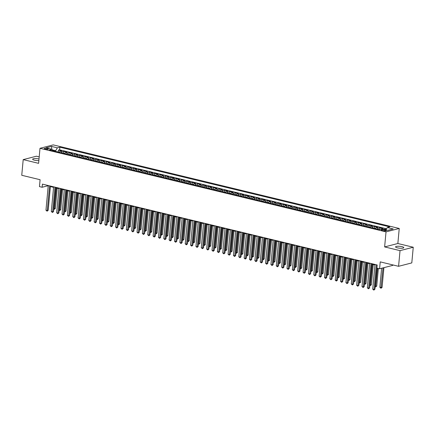 <?xml version="1.0" encoding="UTF-8"?>
<svg xmlns="http://www.w3.org/2000/svg" width="435" height="435" viewBox="0 0 435 435"><rect width="100%" height="100%" fill="white"/><g stroke="black" fill="none" stroke-linecap="round" stroke-linejoin="round"><path stroke-width="0.65" d="M39.009 158.992A4.138 0.946 5.3 0 0 34.843 158.59A4.138 0.946 5.3 0 0 32.658 159.215A4.138 0.946 5.3 0 0 34.49 160.189A4.138 0.946 5.3 0 0 38.856 160.602M397.389 247.841A4.138 0.946 5.3 0 0 401.581 248.265A4.138 0.946 5.3 0 0 403.794 247.635A4.138 0.946 5.3 0 0 401.962 246.667A4.138 0.946 5.3 0 0 397.769 246.248A4.138 0.946 5.3 0 0 395.556 246.873A4.138 0.946 5.3 0 0 397.389 247.841M45.175 149.102A2.066 0.473 5.3 0 0 47.274 149.314A2.066 0.473 5.3 0 0 48.383 148.998A2.066 0.473 5.3 0 0 47.464 148.514A2.066 0.473 5.3 0 0 45.37 148.302A2.066 0.473 5.3 0 0 44.261 148.618A2.066 0.473 5.3 0 0 45.175 149.102M39.204 156.883L36.426 156.214L23.202 159.618L21.75 175.283L40.096 179.715L39.454 186.61L42.135 187.257L47.497 185.875L48.198 186.049M399.243 228.473L53.217 144.893L39.998 148.297L386.024 231.877L399.243 228.473L397.851 243.513L384.627 246.917L400.031 250.636L413.25 247.238L397.851 243.513M413.25 247.238L411.798 262.903L398.574 266.307L380.228 261.875L379.592 268.77L392.81 265.366L392.854 264.926M400.031 250.636L398.574 266.307M386.28 229.327L385.16 229.055L385.1 229.713M381.294 229.087A2.588 1.354 -76.4 0 1 381.718 228.875L383.017 228.538L379.804 227.761L379.646 229.462M375.274 228.587A2.588 1.354 103.6 0 1 376.357 227.581L377.662 227.244L374.448 226.466L374.29 228.168M369.919 227.293A2.588 1.354 103.6 0 1 371.001 226.287L372.306 225.95L369.092 225.172L368.934 226.874M364.563 225.999A2.588 1.354 103.6 0 1 365.645 224.993L366.95 224.656L363.736 223.878L363.578 225.58M359.207 224.705A2.588 1.354 103.6 0 1 360.289 223.699L361.594 223.362L358.38 222.589L358.222 224.286M353.851 223.411A2.588 1.354 103.6 0 1 354.933 222.405L356.238 222.067L353.024 221.295L352.867 222.992M348.489 222.116A2.588 1.354 103.6 0 1 349.577 221.11L350.882 220.773L347.668 220.001L347.511 221.698M343.133 220.822A2.588 1.354 103.6 0 1 344.221 219.816L345.526 219.479L342.312 218.707L342.155 220.404M337.777 219.528A2.588 1.354 103.6 0 1 338.865 218.522L340.17 218.191L336.956 217.413L336.799 219.109M332.422 218.234A2.588 1.354 103.6 0 1 333.509 217.228L334.814 216.896L331.601 216.119L331.443 217.815M327.066 216.94A2.588 1.354 103.6 0 1 328.153 215.934L329.453 215.602L326.239 214.825L326.081 216.521M321.71 215.646A2.588 1.354 103.6 0 1 322.797 214.64L324.097 214.308L320.883 213.531L320.726 215.227M316.354 214.352A2.588 1.354 103.6 0 1 317.436 213.346L318.741 213.014L315.527 212.236L315.37 213.933M310.998 213.058A2.588 1.354 103.6 0 1 312.08 212.057L313.385 211.72L310.171 210.942L310.014 212.639M305.642 211.763A2.588 1.354 103.6 0 1 306.724 210.763L308.029 210.426L304.815 209.648L304.658 211.345M300.286 210.469A2.588 1.354 103.6 0 1 301.368 209.469L302.673 209.132L299.459 208.354L299.302 210.051M294.93 209.175A2.588 1.354 103.6 0 1 296.012 208.175L297.317 207.838L294.103 207.06L293.946 208.756M289.569 207.886A2.588 1.354 103.6 0 1 290.656 206.881L291.961 206.543L288.748 205.766L288.59 207.468M284.213 206.592A2.588 1.354 103.6 0 1 285.3 205.586L286.605 205.249L283.392 204.472L283.234 206.174M278.857 205.298A2.588 1.354 103.6 0 1 279.944 204.292L281.249 203.955L278.036 203.178L277.878 204.88M273.501 204.004A2.588 1.354 103.6 0 1 274.588 202.998L275.893 202.661L272.674 201.883L272.522 203.585M268.145 202.71A2.588 1.354 103.6 0 1 269.232 201.704L270.532 201.367L267.318 200.589L267.161 202.291M262.789 201.416A2.588 1.354 103.6 0 1 263.876 200.41L265.176 200.073L261.962 199.295L261.805 200.997M257.433 200.122A2.588 1.354 103.6 0 1 258.515 199.116L259.82 198.779L256.606 198.007L256.449 199.703M252.077 198.828A2.588 1.354 103.6 0 1 253.159 197.822L254.464 197.485L251.251 196.712L251.093 198.409M246.721 197.533A2.588 1.354 103.6 0 1 247.803 196.528L249.108 196.19L245.895 195.418L245.737 197.115M241.365 196.239A2.588 1.354 103.6 0 1 242.447 195.233L243.752 194.896L240.539 194.124L240.381 195.821M236.009 194.945A2.588 1.354 103.6 0 1 237.091 193.939L238.396 193.608L235.183 192.83L235.025 194.527M230.648 193.651A2.588 1.354 103.6 0 1 231.735 192.645L233.04 192.313L229.827 191.536L229.669 193.232M225.292 192.357A2.588 1.354 103.6 0 1 226.379 191.351L227.684 191.019L224.471 190.242L224.313 191.938M219.936 191.063A2.588 1.354 103.6 0 1 221.023 190.057L222.328 189.725L219.115 188.948L218.957 190.644M214.58 189.769A2.588 1.354 103.6 0 1 215.668 188.763L216.973 188.431L213.754 187.654L213.601 189.35M209.224 188.475A2.588 1.354 103.6 0 1 210.312 187.474L211.611 187.137L208.398 186.359L208.24 188.056M203.868 187.18A2.588 1.354 103.6 0 1 204.95 186.18L206.255 185.843L203.042 185.065L202.884 186.762M198.512 185.886A2.588 1.354 103.6 0 1 199.594 184.886L200.899 184.549L197.686 183.771L197.528 185.468M193.156 184.598A2.588 1.354 103.6 0 1 194.238 183.592L195.543 183.255L192.33 182.477L192.172 184.174M187.8 183.304A2.588 1.354 103.6 0 1 188.882 182.298L190.187 181.96L186.974 181.183L186.816 182.885M182.444 182.009A2.588 1.354 103.6 0 1 183.526 181.003L184.832 180.666L181.618 179.889L181.46 181.591M177.088 180.715A2.588 1.354 103.6 0 1 178.171 179.709L179.476 179.372L176.262 178.595L176.104 180.297M171.727 179.421A2.588 1.354 103.6 0 1 172.815 178.415L174.12 178.078L170.906 177.301L170.748 179.002M166.371 178.127A2.588 1.354 103.6 0 1 167.459 177.121L168.764 176.784L165.55 176.006L165.392 177.708M161.015 176.833A2.588 1.354 103.6 0 1 162.103 175.827L163.408 175.49L160.194 174.718L160.036 176.414M155.659 175.539A2.588 1.354 103.6 0 1 156.747 174.533L158.052 174.196L154.833 173.424L154.675 175.12M150.303 174.245A2.588 1.354 103.6 0 1 151.391 173.239L152.69 172.902L149.477 172.129L149.319 173.826M144.947 172.951A2.588 1.354 103.6 0 1 146.029 171.945L147.334 171.607L144.121 170.835L143.963 172.532M139.591 171.656A2.588 1.354 103.6 0 1 140.674 170.65L141.979 170.313L138.765 169.541L138.607 171.238M134.236 170.362A2.588 1.354 103.6 0 1 135.318 169.356L136.623 169.025L133.409 168.247L133.251 169.944M128.88 169.068A2.588 1.354 103.6 0 1 129.962 168.062L131.267 167.731L128.053 166.953L127.895 168.649M123.524 167.774A2.588 1.354 103.6 0 1 124.606 166.768L125.911 166.436L122.697 165.659L122.54 167.355M118.168 166.48A2.588 1.354 103.6 0 1 119.25 165.474L120.555 165.142L117.341 164.365L117.184 166.061M112.806 165.186A2.588 1.354 103.6 0 1 113.894 164.185L115.199 163.848L111.985 163.071L111.828 164.767M107.45 163.892A2.588 1.354 103.6 0 1 108.538 162.891L109.843 162.554L106.629 161.776L106.472 163.473M102.094 162.598A2.588 1.354 103.6 0 1 103.182 161.597L104.487 161.26L101.273 160.482L101.116 162.179M96.739 161.303A2.588 1.354 103.6 0 1 97.826 160.303L99.126 159.966L95.912 159.188L95.754 160.885M91.383 160.015A2.588 1.354 103.6 0 1 92.47 159.009L93.77 158.672L90.556 157.894L90.398 159.596M86.027 158.721A2.588 1.354 103.6 0 1 87.109 157.715L88.414 157.378L85.2 156.6L85.042 158.302M80.671 157.426A2.588 1.354 103.6 0 1 81.753 156.421L83.058 156.083L79.844 155.306L79.687 157.008M75.315 156.132A2.588 1.354 103.6 0 1 76.397 155.126L77.702 154.789L74.488 154.012L74.331 155.714M69.959 154.838A2.588 1.354 103.6 0 1 71.041 153.832L72.346 153.495L69.132 152.718L68.975 154.42M64.603 153.544A2.588 1.354 103.6 0 1 65.685 152.538L66.99 152.201L63.776 151.423L63.619 153.125M379.592 268.77L376.911 268.123L377.205 264.986L42.423 184.125L42.135 187.257M385.475 230.175L384.295 229.892A2.006 0.457 5.3 0 0 382.262 229.685A2.006 0.457 5.3 0 0 381.19 229.99A2.006 0.457 5.3 0 0 382.077 230.463L383.257 230.746A2.006 0.457 5.3 0 0 385.29 230.947A2.006 0.457 5.3 0 0 386.362 230.648A2.006 0.457 5.3 0 0 385.475 230.175L385.399 230.947M52.733 150.679L51.928 149.232L49.427 149.879L379.385 229.577L381.887 228.935L387.775 230.36L393.207 228.957L387.319 227.538L389.82 226.891L59.861 147.193L57.36 147.835L55.696 150.711L52.292 149.89M51.928 149.232L46.034 147.813L51.466 146.41L57.36 147.835M383.822 229.403A2.588 1.354 -76.4 0 1 383.86 229.392L385.16 229.055M386.584 228.805L59.617 149.825L58.42 150.135L58.263 151.831M59.242 152.25A2.588 1.354 103.6 0 1 60.329 151.244L61.634 150.907L58.42 150.135M61.389 152.767A2.588 1.354 -76.4 0 1 62.471 151.761L63.776 151.423M66.745 154.061A2.588 1.354 -76.4 0 1 67.827 153.055L69.132 152.718M72.101 155.355A2.588 1.354 -76.4 0 1 73.183 154.349L74.488 154.012M77.457 156.649A2.588 1.354 -76.4 0 1 78.539 155.643L79.844 155.306M82.813 157.943A2.588 1.354 -76.4 0 1 83.895 156.937L85.2 156.6M88.169 159.237A2.588 1.354 -76.4 0 1 89.251 158.231L90.556 157.894M93.525 160.531A2.588 1.354 -76.4 0 1 94.612 159.525L95.912 159.188M98.881 161.825A2.588 1.354 -76.4 0 1 99.968 160.819L101.273 160.482M104.237 163.12A2.588 1.354 -76.4 0 1 105.324 162.114L106.629 161.776M109.593 164.414A2.588 1.354 -76.4 0 1 110.68 163.408L111.985 163.071M114.949 165.702A2.588 1.354 -76.4 0 1 116.036 164.702L117.341 164.365M120.31 166.996A2.588 1.354 -76.4 0 1 121.392 165.996L122.697 165.659M125.666 168.291A2.588 1.354 -76.4 0 1 126.748 167.29L128.053 166.953M131.022 169.585A2.588 1.354 -76.4 0 1 132.104 168.584L133.409 168.247M136.378 170.879A2.588 1.354 -76.4 0 1 137.46 169.873L138.765 169.541M141.734 172.173A2.588 1.354 -76.4 0 1 142.816 171.167L144.121 170.835M147.09 173.467A2.588 1.354 -76.4 0 1 148.177 172.461L149.477 172.129M152.446 174.761A2.588 1.354 -76.4 0 1 153.533 173.755L154.833 173.424M157.802 176.055A2.588 1.354 -76.4 0 1 158.889 175.049L160.194 174.718M163.158 177.35A2.588 1.354 -76.4 0 1 164.245 176.344L165.55 176.006M168.514 178.644A2.588 1.354 -76.4 0 1 169.601 177.638L170.906 177.301M173.869 179.938A2.588 1.354 -76.4 0 1 174.957 178.932L176.262 178.595M179.231 181.232A2.588 1.354 -76.4 0 1 180.313 180.226L181.618 179.889M184.587 182.526A2.588 1.354 -76.4 0 1 185.669 181.52L186.974 181.183M189.943 183.82A2.588 1.354 -76.4 0 1 191.025 182.814L192.33 182.477M195.299 185.114A2.588 1.354 -76.4 0 1 196.381 184.108L197.686 183.771M200.655 186.408A2.588 1.354 -76.4 0 1 201.737 185.402L203.042 185.065M206.011 187.702A2.588 1.354 -76.4 0 1 207.098 186.697L208.398 186.359M211.367 188.997A2.588 1.354 -76.4 0 1 212.454 187.991L213.754 187.654M216.722 190.285A2.588 1.354 -76.4 0 1 217.81 189.285L219.115 188.948M222.078 191.579A2.588 1.354 -76.4 0 1 223.166 190.579L224.471 190.242M227.434 192.874A2.588 1.354 -76.4 0 1 228.522 191.873L229.827 191.536M232.79 194.168A2.588 1.354 -76.4 0 1 233.878 193.167L235.183 192.83M238.152 195.462A2.588 1.354 -76.4 0 1 239.234 194.456L240.539 194.124M243.508 196.756A2.588 1.354 -76.4 0 1 244.59 195.75L245.895 195.418M248.863 198.05A2.588 1.354 -76.4 0 1 249.946 197.044L251.251 196.712M254.219 199.344A2.588 1.354 -76.4 0 1 255.301 198.338L256.606 198.007M259.575 200.638A2.588 1.354 -76.4 0 1 260.657 199.632L261.962 199.295M264.931 201.932A2.588 1.354 -76.4 0 1 266.019 200.926L267.318 200.589M270.287 203.227A2.588 1.354 -76.4 0 1 271.375 202.221L272.674 201.883M275.643 204.521A2.588 1.354 -76.4 0 1 276.731 203.515L278.036 203.178M280.999 205.815A2.588 1.354 -76.4 0 1 282.087 204.809L283.392 204.472M286.355 207.109A2.588 1.354 -76.4 0 1 287.443 206.103L288.748 205.766M291.716 208.403A2.588 1.354 -76.4 0 1 292.798 207.397L294.103 207.06M297.072 209.697A2.588 1.354 -76.4 0 1 298.154 208.691L299.459 208.354M302.428 210.991A2.588 1.354 -76.4 0 1 303.51 209.985L304.815 209.648M307.784 212.285A2.588 1.354 -76.4 0 1 308.866 211.279L310.171 210.942M313.14 213.58A2.588 1.354 -76.4 0 1 314.222 212.574L315.527 212.236M318.496 214.868A2.588 1.354 -76.4 0 1 319.578 213.868L320.883 213.531M323.852 216.162A2.588 1.354 -76.4 0 1 324.94 215.162L326.239 214.825M329.208 217.456A2.588 1.354 -76.4 0 1 330.296 216.456L331.601 216.119M334.564 218.751A2.588 1.354 -76.4 0 1 335.651 217.745L336.956 217.413M339.92 220.045A2.588 1.354 -76.4 0 1 341.007 219.039L342.312 218.707M345.276 221.339A2.588 1.354 -76.4 0 1 346.363 220.333L347.668 220.001M350.637 222.633A2.588 1.354 -76.4 0 1 351.719 221.627L353.024 221.295M355.993 223.927A2.588 1.354 -76.4 0 1 357.075 222.921L358.38 222.589M361.349 225.221A2.588 1.354 -76.4 0 1 362.431 224.215L363.736 223.878M366.705 226.515A2.588 1.354 -76.4 0 1 367.787 225.509L369.092 225.172M372.061 227.809A2.588 1.354 -76.4 0 1 373.143 226.804L374.448 226.466M377.417 229.104A2.588 1.354 -76.4 0 1 378.499 228.098L379.804 227.761M384.627 246.917L386.024 231.877M23.202 159.618L38.601 163.337L39.998 148.297M50.389 186.577L53.554 187.344M55.745 187.871L58.91 188.638M61.101 189.165L64.266 189.926M66.457 190.459L69.622 191.221M71.819 191.753L74.983 192.515M77.174 193.048L80.339 193.809M82.53 194.342L85.695 195.103M87.886 195.636L91.051 196.397M93.242 196.93L96.407 197.691M98.598 198.224L101.763 198.985M103.954 199.513L107.119 200.279M109.31 200.807L112.475 201.574M114.666 202.101L117.831 202.868M120.022 203.395L123.187 204.162M125.378 204.689L128.542 205.456M130.739 205.983L133.904 206.75M136.095 207.277L139.26 208.044M141.451 208.572L144.616 209.338M146.807 209.866L149.972 210.632M152.163 211.16L155.328 211.927M157.519 212.454L160.684 213.221M162.875 213.748L166.04 214.509M168.231 215.042L171.395 215.803M173.587 216.336L176.751 217.098M178.943 217.63L182.107 218.392M184.299 218.925L187.463 219.686M189.66 220.219L192.825 220.98M195.016 221.513L198.181 222.274M200.372 222.807L203.536 223.568M205.728 224.096L208.892 224.862M211.084 225.39L214.248 226.156M216.44 226.684L219.604 227.451M221.796 227.978L224.96 228.745M227.152 229.272L230.316 230.039M232.507 230.566L235.672 231.333M237.863 231.86L241.028 232.627M243.219 233.155L246.384 233.921M248.581 234.449L251.745 235.215M253.937 235.743L257.101 236.509M259.293 237.037L262.457 237.804M264.649 238.331L267.813 239.092M270.005 239.625L273.169 240.386M275.36 240.919L278.525 241.681M280.716 242.213L283.881 242.975M286.072 243.508L289.237 244.269M291.428 244.802L294.593 245.563M296.784 246.096L299.949 246.857M302.146 247.384L305.305 248.151M307.501 248.679L310.666 249.445M312.857 249.973L316.022 250.739M318.213 251.267L321.378 252.034M323.569 252.561L326.734 253.328M328.925 253.855L332.09 254.622M334.281 255.149L337.446 255.916M339.637 256.443L342.802 257.21M344.993 257.737L348.158 258.504M350.349 259.032L353.514 259.798M355.705 260.326L358.87 261.092M361.066 261.62L364.231 262.381M366.422 262.914L369.587 263.675M371.778 264.208L374.943 264.969M55.636 151.38L55.696 150.711M47.54 185.359L47.497 185.875M385.943 229.914L387.319 227.538M59.617 149.825L59.861 147.193M51.466 146.41L51.863 149.221M376.329 264.779L374.04 289.46L372.697 289.134L374.992 264.453M377.183 264.986L374.932 289.231L374.04 289.46L373.828 290.107L372.697 289.134M374.932 289.231L373.828 290.107M381.615 268.248L379.847 287.296L382.077 287.388L383.909 267.655M382.077 287.388L380.978 288.269L383.017 267.889M380.978 288.269L379.847 287.296M370.973 263.485L368.684 288.166L367.341 287.839L369.63 263.159M371.827 263.692L369.576 287.937L368.684 288.166L368.472 288.813L367.341 287.839M369.576 287.937L368.472 288.813M365.617 262.191L363.328 286.872L361.985 286.545L364.274 261.865M366.466 262.397L364.22 286.643L363.328 286.872L363.116 287.519L361.985 286.545M364.22 286.643L363.116 287.519M360.262 260.897L357.967 285.577L356.629 285.251L358.918 260.57M361.11 261.103L358.864 285.349L357.967 285.577L357.76 286.225L356.629 285.251M358.864 285.349L357.76 286.225M354.9 259.603L352.611 284.283L351.273 283.963L353.563 259.276M355.754 259.809L353.508 284.055L352.611 284.283L352.404 284.93L351.273 283.963M353.508 284.055L352.404 284.93M379.75 229.484L378.945 229.473M375.215 286.176L376.721 286.094L378.358 268.471M376.721 286.094L375.617 286.975L377.504 268.264M375.617 286.975L375.149 286.861M375.372 228.429L373.589 228.179M369.859 284.881L371.365 284.8L373.241 264.562M371.365 284.8L370.261 285.681L372.393 264.355M370.261 285.681L369.793 285.567M370.016 227.135L368.233 226.885M364.503 283.587L366.009 283.506L367.885 263.267M366.009 283.506L364.905 284.387L367.031 263.061M364.905 284.387L364.438 284.272M364.655 225.841L362.877 225.591M359.147 282.293L360.653 282.212L362.529 261.973M360.653 282.212L359.549 283.093L361.675 261.767M359.549 283.093L359.082 282.978M349.544 258.308L347.255 282.989L345.917 282.668L348.207 257.982M350.398 258.515L348.152 282.761L347.255 282.989L347.048 283.636L345.917 282.668M348.152 282.761L347.048 283.636M359.299 224.547L357.521 224.297M353.791 280.999L355.297 280.918L357.173 260.679M355.297 280.918L354.193 281.798L356.319 260.473M354.193 281.798L353.726 281.684M344.188 257.014L341.899 281.695L340.562 281.374L342.851 256.688M345.042 257.221L342.791 281.467L341.899 281.695L341.692 282.342L340.562 281.374M342.791 281.467L341.692 282.342M338.832 255.72L336.543 280.401L335.206 280.08L337.495 255.399M339.686 255.927L337.435 280.173L336.543 280.401L336.337 281.048L335.206 280.08M337.435 280.173L336.337 281.048M333.476 254.426L331.187 279.107L329.85 278.786L332.139 254.105M334.33 254.633L332.079 278.878L331.187 279.107L330.975 279.759L329.85 278.786M332.079 278.878L330.975 279.759M328.12 253.132L325.831 277.813L324.494 277.492L326.783 252.811M328.974 253.339L326.723 277.584L325.831 277.813L325.619 278.465L324.494 277.492M326.723 277.584L325.619 278.465M322.765 251.838L320.475 276.519L319.138 276.198L321.427 251.517M323.618 252.044L321.367 276.29L320.475 276.519L320.263 277.171L319.138 276.198M321.367 276.29L320.263 277.171M353.943 223.253L352.165 223.003M348.435 279.71L349.941 279.629L351.817 259.385M349.941 279.629L348.837 280.504L350.963 259.178M348.837 280.504L348.37 280.39M348.587 221.959L346.809 221.709M343.079 278.416L344.585 278.335L346.461 258.091M344.585 278.335L343.481 279.21L345.607 257.884M343.481 279.21L343.014 279.096M343.231 220.665L341.448 220.414M337.718 277.122L339.229 277.041L341.105 256.797M339.229 277.041L338.125 277.916L340.252 256.59M338.125 277.916L337.658 277.802M337.875 219.37L336.092 219.12M332.362 275.828L333.868 275.746L335.749 255.503M333.868 275.746L332.77 276.622L334.896 255.296M332.77 276.622L332.302 276.508M332.519 218.076L330.736 217.826M327.006 274.534L328.512 274.452L330.393 254.209M328.512 274.452L327.414 275.328L329.54 254.002M327.414 275.328L326.946 275.219M317.409 250.544L315.119 275.224L313.776 274.904L316.071 250.223M318.262 250.75L316.011 274.996L315.119 275.224L314.907 275.877L313.776 274.904M316.011 274.996L314.907 275.877M327.163 216.782L325.38 216.532M321.65 273.24L323.156 273.158L325.037 252.914M323.156 273.158L322.052 274.034L324.184 252.713M322.052 274.034L321.585 273.925M312.053 249.25L309.763 273.93L308.42 273.61L310.71 248.929M312.906 249.456L310.655 273.702L309.763 273.93L309.551 274.583L308.42 273.61M310.655 273.702L309.551 274.583M321.808 215.488L320.024 215.238M316.294 271.946L317.8 271.864L319.676 251.62M317.8 271.864L316.696 272.74L318.828 251.419M316.696 272.74L316.229 272.631M306.697 247.955L304.408 272.642L303.065 272.315L305.354 247.635M307.545 248.162L305.299 272.408L304.408 272.642L304.195 273.289L303.065 272.315M305.299 272.408L304.195 273.289M316.452 214.194L314.668 213.944M310.938 270.652L312.444 270.57L314.32 250.332M312.444 270.57L311.34 271.445L313.472 250.125M311.34 271.445L310.873 271.337M301.335 246.661L299.046 271.348L297.709 271.021L299.998 246.34M302.189 246.868L299.943 271.114L299.046 271.348L298.84 271.995L297.709 271.021M299.943 271.114L298.84 271.995M311.096 212.9L309.312 212.65M305.582 269.357L307.088 269.276L308.964 249.037M307.088 269.276L305.984 270.157L308.11 248.831M305.984 270.157L305.517 270.043M295.979 245.367L293.69 270.053L292.353 269.727L294.642 245.046M296.833 245.574L294.587 269.82L293.69 270.053L293.484 270.7L292.353 269.727M294.587 269.82L293.484 270.7M305.734 211.606L303.956 211.361M300.226 268.063L301.732 267.982L303.608 247.743M301.732 267.982L300.628 268.863L302.755 247.537M300.628 268.863L300.161 268.748M290.623 244.073L288.334 268.759L286.997 268.433L289.286 243.752M291.477 244.28L289.231 268.525L288.334 268.759L288.128 269.406L286.997 268.433M289.231 268.525L288.128 269.406M300.378 210.312L298.6 210.067M294.87 266.769L296.376 266.688L298.252 246.449M296.376 266.688L295.273 267.568L297.399 246.243M295.273 267.568L294.805 267.454M285.268 242.784L282.978 267.465L281.641 267.139L283.93 242.458M286.121 242.986L283.87 267.231L282.978 267.465L282.772 268.112L281.641 267.139M283.87 267.231L282.772 268.112M279.912 241.49L277.622 266.171L276.285 265.845L278.574 241.164M280.765 241.691L278.514 265.937L277.622 266.171L277.416 266.818L276.285 265.845M278.514 265.937L277.416 266.818M274.556 240.196L272.267 264.877L270.929 264.551L273.218 239.87M275.409 240.403L273.158 264.649L272.267 264.877L272.054 265.524L270.929 264.551M273.158 264.649L272.054 265.524M269.2 238.902L266.911 263.583L265.573 263.257L267.862 238.576M270.053 239.109L267.802 263.354L266.911 263.583L266.698 264.23L265.573 263.257M267.802 263.354L266.698 264.23M263.844 237.608L261.555 262.289L260.212 261.962L262.506 237.282M264.697 237.814L262.446 262.06L261.555 262.289L261.343 262.936L260.212 261.962M262.446 262.06L261.343 262.936M258.488 236.314L256.199 260.995L254.856 260.674L257.145 235.987M259.342 236.52L257.09 260.766L256.199 260.995L255.987 261.642L254.856 260.674M257.09 260.766L255.987 261.642M253.132 235.02L250.843 259.7L249.5 259.38L251.789 234.693M253.986 235.226L251.734 259.472L250.843 259.7L250.631 260.347L249.5 259.38M251.734 259.472L250.631 260.347M247.776 233.725L245.481 258.406L244.144 258.085L246.433 233.399M248.624 233.932L246.379 258.178L245.481 258.406L245.275 259.053L244.144 258.085M246.379 258.178L245.275 259.053M242.415 232.431L240.125 257.112L238.788 256.791L241.077 232.105M243.268 232.638L241.023 256.884L240.125 257.112L239.919 257.759L238.788 256.791M241.023 256.884L239.919 257.759M237.059 231.137L234.769 255.818L233.432 255.497L235.721 230.816M237.912 231.344L235.667 255.59L234.769 255.818L234.563 256.471L233.432 255.497M235.667 255.59L234.563 256.471M231.703 229.843L229.414 254.524L228.076 254.203L230.365 229.522M232.556 230.05L230.305 254.296L229.414 254.524L229.207 255.176L228.076 254.203M230.305 254.296L229.207 255.176M226.347 228.549L224.058 253.23L222.72 252.909L225.009 228.228M227.2 228.756L224.949 253.001L224.058 253.23L223.851 253.882L222.72 252.909M224.949 253.001L223.851 253.882M220.991 227.255L218.702 251.936L217.364 251.615L219.653 226.934M221.845 227.461L219.593 251.707L218.702 251.936L218.495 252.588L217.364 251.615M219.593 251.707L218.495 252.588M215.635 225.961L213.346 250.642L212.008 250.321L214.297 225.64M216.489 226.167L214.237 250.413L213.346 250.642L213.134 251.294L212.008 250.321M214.237 250.413L213.134 251.294M210.279 224.667L207.99 249.347L206.652 249.027L208.941 224.346M211.133 224.873L208.882 249.119L207.99 249.347L207.778 250L206.652 249.027M208.882 249.119L207.778 250M204.923 223.372L202.634 248.059L201.291 247.732L203.585 223.052M205.777 223.579L203.526 247.825L202.634 248.059L202.422 248.706L201.291 247.732M203.526 247.825L202.422 248.706M199.567 222.078L197.278 246.765L195.935 246.438L198.224 221.758M200.421 222.285L198.17 246.531L197.278 246.765L197.066 247.412L195.935 246.438M198.17 246.531L197.066 247.412M194.211 220.784L191.922 245.47L190.579 245.144L192.868 220.463M195.059 220.991L192.814 245.237L191.922 245.47L191.71 246.118L190.579 245.144M192.814 245.237L191.71 246.118M295.022 209.017L293.244 208.773M289.514 265.475L291.02 265.393L292.896 245.155M291.02 265.393L289.917 266.274L292.043 244.948M289.917 266.274L289.449 266.16M289.666 207.723L287.888 207.479M284.153 264.181L285.664 264.099L287.54 243.861M285.664 264.099L284.561 264.98L286.687 243.654M284.561 264.98L284.093 264.866M284.311 206.429L282.527 206.185M278.797 262.887L280.309 262.805L282.185 242.567M280.309 262.805L279.205 263.686L281.331 242.36M279.205 263.686L278.737 263.572M278.955 205.141L277.171 204.89M273.441 261.593L274.947 261.511L276.829 241.273M274.947 261.511L273.849 262.392L275.975 241.066M273.849 262.392L273.381 262.278M273.599 203.846L271.815 203.596M268.085 260.299L269.591 260.217L271.473 239.979M269.591 260.217L268.493 261.098L270.619 239.772M268.493 261.098L268.025 260.984M268.243 202.552L266.459 202.302M262.729 259.004L264.235 258.923L266.117 238.684M264.235 258.923L263.131 259.804L265.263 238.478M263.131 259.804L262.664 259.69M262.887 201.258L261.103 201.008M257.373 257.71L258.879 257.629L260.755 237.39M258.879 257.629L257.776 258.51L259.907 237.184M257.776 258.51L257.308 258.395M257.531 199.964L255.747 199.714M252.017 256.422L253.523 256.335L255.399 236.096M253.523 256.335L252.42 257.215L254.551 235.89M252.42 257.215L251.952 257.101M252.175 198.67L250.391 198.42M246.661 255.127L248.167 255.046L250.043 234.802M248.167 255.046L247.064 255.921L249.19 234.595M247.064 255.921L246.596 255.807M246.814 197.376L245.035 197.126M241.305 253.833L242.812 253.752L244.687 233.508M242.812 253.752L241.708 254.627L243.834 233.301M241.708 254.627L241.24 254.513M241.458 196.082L239.68 195.832M235.949 252.539L237.456 252.458L239.332 232.214M237.456 252.458L236.352 253.333L238.478 232.007M236.352 253.333L235.884 253.219M236.102 194.788L234.324 194.537M230.593 251.245L232.1 251.164L233.976 230.92M232.1 251.164L230.996 252.039L233.122 230.713M230.996 252.039L230.528 251.93M230.746 193.493L228.968 193.243M225.232 249.951L226.744 249.869L228.62 229.626M226.744 249.869L225.64 250.745L227.766 229.424M225.64 250.745L225.172 250.636M225.39 192.199L223.606 191.949M219.876 248.657L221.388 248.575L223.264 228.331M221.388 248.575L220.284 249.451L222.41 228.13M220.284 249.451L219.816 249.342M220.034 190.905L218.25 190.655M214.52 247.363L216.026 247.281L217.908 227.043M216.026 247.281L214.928 248.157L217.054 226.836M214.928 248.157L214.46 248.048M214.678 189.611L212.894 189.361M209.164 246.069L210.67 245.987L212.552 225.749M210.67 245.987L209.572 246.868L211.698 225.542M209.572 246.868L209.104 246.754M209.322 188.317L207.538 188.067M203.808 244.774L205.315 244.693L207.196 224.455M205.315 244.693L204.211 245.574L206.342 224.248M204.211 245.574L203.743 245.46M203.966 187.023L202.183 186.778M198.452 243.48L199.959 243.399L201.835 223.16M199.959 243.399L198.855 244.28L200.986 222.954M198.855 244.28L198.387 244.165M188.855 219.496L186.561 244.176L185.223 243.85L187.512 219.169M189.703 219.697L187.458 243.943L186.561 244.176L186.354 244.823L185.223 243.85M187.458 243.943L186.354 244.823M183.494 218.201L181.205 242.882L179.867 242.556L182.156 217.875M184.348 218.403L182.102 242.648L181.205 242.882L180.998 243.529L179.867 242.556M182.102 242.648L180.998 243.529M178.138 216.907L175.849 241.588L174.511 241.262L176.8 216.581M178.992 217.114L176.746 241.36L175.849 241.588L175.642 242.235L174.511 241.262M176.746 241.36L175.642 242.235M172.782 215.613L170.493 240.294L169.155 239.968L171.444 215.287M173.636 215.82L171.385 240.066L170.493 240.294L170.286 240.941L169.155 239.968M171.385 240.066L170.286 240.941M167.426 214.319L165.137 239L163.799 238.674L166.088 213.993M168.28 214.526L166.029 238.771L165.137 239L164.93 239.647L163.799 238.674M166.029 238.771L164.93 239.647M162.07 213.025L159.781 237.706L158.443 237.379L160.732 212.699M162.924 213.232L160.673 237.477L159.781 237.706L159.574 238.353L158.443 237.379M160.673 237.477L159.574 238.353M156.714 211.731L154.425 236.412L153.087 236.091L155.377 211.405M157.568 211.937L155.317 236.183L154.425 236.412L154.213 237.059L153.087 236.091M155.317 236.183L154.213 237.059M151.358 210.437L149.069 235.117L147.731 234.797L150.021 210.11M152.212 210.643L149.961 234.889L149.069 235.117L148.857 235.765L147.731 234.797M149.961 234.889L148.857 235.765M146.002 209.143L143.713 233.823L142.37 233.503L144.665 208.816M146.856 209.349L144.605 233.595L143.713 233.823L143.501 234.47L142.37 233.503M144.605 233.595L143.501 234.47M140.646 207.848L138.357 232.529L137.014 232.208L139.303 207.528M141.5 208.055L139.249 232.301L138.357 232.529L138.145 233.176L137.014 232.208M139.249 232.301L138.145 233.176M198.61 185.729L196.827 185.484M193.096 242.186L194.603 242.105L196.479 221.866M194.603 242.105L193.499 242.986L195.63 221.66M193.499 242.986L193.031 242.871M193.254 184.435L191.471 184.19M187.741 240.892L189.247 240.811L191.123 220.572M189.247 240.811L188.143 241.691L190.269 220.366M188.143 241.691L187.675 241.577M187.893 183.14L186.115 182.896M182.385 239.598L183.891 239.516L185.767 219.278M183.891 239.516L182.787 240.397L184.913 219.071M182.787 240.397L182.319 240.283M182.537 181.852L180.759 181.602M177.029 238.304L178.535 238.222L180.411 217.984M178.535 238.222L177.431 239.103L179.557 217.777M177.431 239.103L176.963 238.989M177.181 180.558L175.403 180.308M171.673 237.01L173.179 236.928L175.055 216.69M173.179 236.928L172.075 237.809L174.201 216.483M172.075 237.809L171.607 237.695M171.825 179.263L170.047 179.013M166.311 235.716L167.823 235.634L169.699 215.396M167.823 235.634L166.719 236.515L168.845 215.189M166.719 236.515L166.252 236.401M166.469 177.969L164.686 177.719M160.955 234.421L162.462 234.34L164.343 214.102M162.462 234.34L161.363 235.221L163.489 213.895M161.363 235.221L160.896 235.107M161.113 176.675L159.33 176.425M155.6 233.127L157.106 233.046L158.987 212.807M157.106 233.046L156.007 233.927L158.133 212.601M156.007 233.927L155.54 233.812M155.757 175.381L153.974 175.131M150.244 231.839L151.75 231.757L153.631 211.513M151.75 231.757L150.651 232.633L152.777 211.307M150.651 232.633L150.184 232.518M150.401 174.087L148.618 173.837M144.888 230.545L146.394 230.463L148.275 210.219M146.394 230.463L145.29 231.338L147.421 210.013M145.29 231.338L144.822 231.224M135.29 206.554L133.001 231.235L131.658 230.914L133.947 206.233M136.139 206.761L133.893 231.007L133.001 231.235L132.789 231.888L131.658 230.914M133.893 231.007L132.789 231.888M145.045 172.793L143.262 172.543M139.532 229.25L141.038 229.169L142.914 208.925M141.038 229.169L139.934 230.044L142.066 208.718M139.934 230.044L139.466 229.93M129.934 205.26L127.64 229.941L126.302 229.62L128.591 204.939M130.783 205.467L128.537 229.713L127.64 229.941L127.433 230.593L126.302 229.62M128.537 229.713L127.433 230.593M124.573 203.966L122.284 228.647L120.946 228.326L123.235 203.645M125.427 204.173L123.181 228.418L122.284 228.647L122.077 229.299L120.946 228.326M123.181 228.418L122.077 229.299M119.217 202.672L116.928 227.353L115.59 227.032L117.88 202.351M120.071 202.879L117.825 227.124L116.928 227.353L116.721 228.005L115.59 227.032M117.825 227.124L116.721 228.005M113.861 201.378L111.572 226.059L110.234 225.738L112.524 201.057M114.715 201.584L112.464 225.83L111.572 226.059L111.365 226.711L110.234 225.738M112.464 225.83L111.365 226.711M108.505 200.084L106.216 224.764L104.878 224.444L107.168 199.763M109.359 200.29L107.108 224.536L106.216 224.764L106.01 225.417L104.878 224.444M107.108 224.536L106.01 225.417M103.149 198.79L100.86 223.476L99.523 223.15L101.812 198.469M104.003 198.996L101.752 223.242L100.86 223.476L100.648 224.123L99.523 223.15M101.752 223.242L100.648 224.123M97.793 197.495L95.504 222.182L94.167 221.855L96.456 197.175M98.647 197.702L96.396 221.948L95.504 222.182L95.292 222.829L94.167 221.855M96.396 221.948L95.292 222.829M92.437 196.201L90.148 220.888L88.811 220.561L91.1 195.88M93.291 196.408L91.04 220.654L90.148 220.888L89.936 221.535L88.811 220.561M91.04 220.654L89.936 221.535M87.082 194.913L84.792 219.593L83.449 219.267L85.744 194.586M87.935 195.114L85.684 219.36L84.792 219.593L84.58 220.24L83.449 219.267M85.684 219.36L84.58 220.24M81.726 193.618L79.436 218.299L78.093 217.973L80.383 193.292M82.579 193.82L80.328 218.065L79.436 218.299L79.224 218.946L78.093 217.973M80.328 218.065L79.224 218.946M139.689 171.499L137.906 171.249M134.176 227.956L135.682 227.875L137.558 207.631M135.682 227.875L134.578 228.75L136.704 207.424M134.578 228.75L134.11 228.636M134.328 170.205L132.55 169.954M128.82 226.662L130.326 226.581L132.202 206.337M130.326 226.581L129.222 227.456L131.348 206.13M129.222 227.456L128.755 227.347M128.972 168.91L127.194 168.66M123.464 225.368L124.97 225.286L126.846 205.043M124.97 225.286L123.866 226.162L125.992 204.841M123.866 226.162L123.399 226.053M123.616 167.616L121.838 167.366M118.108 224.074L119.614 223.992L121.49 203.749M119.614 223.992L118.51 224.868L120.636 203.547M118.51 224.868L118.043 224.759M118.26 166.322L116.482 166.072M112.752 222.78L114.258 222.698L116.134 202.46M114.258 222.698L113.154 223.574L115.28 202.253M113.154 223.574L112.687 223.465M112.904 165.028L111.126 164.778M107.391 221.486L108.902 221.404L110.778 201.166M108.902 221.404L107.798 222.285L109.924 200.959M107.798 222.285L107.331 222.171M107.548 163.734L105.765 163.489M102.035 220.192L103.541 220.11L105.422 199.872M103.541 220.11L102.442 220.991L104.569 199.665M102.442 220.991L101.975 220.877M102.192 162.44L100.409 162.195M96.679 218.897L98.185 218.816L100.066 198.577M98.185 218.816L97.087 219.697L99.213 198.371M97.087 219.697L96.619 219.583M96.836 161.146L95.053 160.901M91.323 217.603L92.829 217.522L94.71 197.283M92.829 217.522L91.731 218.403L93.857 197.077M91.731 218.403L91.258 218.288M91.48 159.852L89.697 159.607M85.967 216.309L87.473 216.228L89.354 195.989M87.473 216.228L86.369 217.108L88.501 195.783M86.369 217.108L85.902 216.994M76.37 192.324L74.081 217.005L72.737 216.679L75.027 191.998M77.218 192.531L74.972 216.777L74.081 217.005L73.868 217.652L72.737 216.679M74.972 216.777L73.868 217.652M86.125 158.558L84.341 158.313M80.611 215.015L82.117 214.933L83.993 194.695M82.117 214.933L81.013 215.814L83.145 194.488M81.013 215.814L80.546 215.7M71.014 191.03L68.719 215.711L67.381 215.385L69.671 190.704M71.862 191.237L69.616 215.483L68.719 215.711L68.512 216.358L67.381 215.385M69.616 215.483L68.512 216.358M80.769 157.269L78.985 157.019M75.255 213.721L76.761 213.639L78.637 193.401M76.761 213.639L75.657 214.52L77.783 193.194M75.657 214.52L75.19 214.406M65.652 189.736L63.363 214.417L62.026 214.091L64.315 189.41M66.506 189.943L64.26 214.189L63.363 214.417L63.157 215.064L62.026 214.091M64.26 214.189L63.157 215.064M75.407 155.975L73.629 155.725M69.899 212.427L71.405 212.345L73.281 192.107M71.405 212.345L70.301 213.226L72.427 191.9M70.301 213.226L69.834 213.112M60.296 188.442L58.007 213.123L56.67 212.797L58.959 188.116M61.15 188.649L58.904 212.894L58.007 213.123L57.801 213.77L56.67 212.797M58.904 212.894L57.801 213.77M70.051 154.681L68.273 154.43M64.543 211.133L66.049 211.051L67.925 190.813M66.049 211.051L64.945 211.932L67.072 190.606M64.945 211.932L64.478 211.818M54.941 187.148L52.651 211.829L51.314 211.508L53.603 186.822M55.794 187.354L53.543 211.6L52.651 211.829L52.445 212.476L51.314 211.508M53.543 211.6L52.445 212.476M64.695 153.386L62.917 153.136M59.187 209.839L60.693 209.757L62.569 189.519M60.693 209.757L59.59 210.638L61.716 189.312M59.59 210.638L59.122 210.524M49.585 185.854L47.295 210.535L45.958 210.214L48.247 185.527M50.438 186.06L48.187 210.306L47.295 210.535L47.089 211.182L45.958 210.214M48.187 210.306L47.089 211.182M59.339 152.092L57.561 151.842M53.831 208.55L55.337 208.463L57.213 188.225M55.337 208.463L54.234 209.344L56.36 188.018M54.234 209.344L53.766 209.23M381.718 228.875L383.86 229.392M60.329 151.244L62.471 151.761M65.685 152.538L67.827 153.055M71.041 153.832L73.183 154.349M76.397 155.126L78.539 155.643M81.753 156.421L83.895 156.937M87.109 157.715L89.251 158.231M92.47 159.009L94.612 159.525M97.826 160.303L99.968 160.819M103.182 161.597L105.324 162.114M108.538 162.891L110.68 163.408M113.894 164.185L116.036 164.702M119.25 165.474L121.392 165.996M124.606 166.768L126.748 167.29M129.962 168.062L132.104 168.584M135.318 169.356L137.46 169.873M140.674 170.65L142.816 171.167M146.029 171.945L148.177 172.461M151.391 173.239L153.533 173.755M156.747 174.533L158.889 175.049M162.103 175.827L164.245 176.344M167.459 177.121L169.601 177.638M172.815 178.415L174.957 178.932M178.171 179.709L180.313 180.226M183.526 181.003L185.669 181.52M188.882 182.298L191.025 182.814M194.238 183.592L196.381 184.108M199.594 184.886L201.737 185.402M204.95 186.18L207.098 186.697M210.312 187.474L212.454 187.991M215.668 188.763L217.81 189.285M221.023 190.057L223.166 190.579M226.379 191.351L228.522 191.873M231.735 192.645L233.878 193.167M237.091 193.939L239.234 194.456M242.447 195.233L244.59 195.75M247.803 196.528L249.946 197.044M253.159 197.822L255.301 198.338M258.515 199.116L260.657 199.632M263.876 200.41L266.019 200.926M269.232 201.704L271.375 202.221M274.588 202.998L276.731 203.515M279.944 204.292L282.087 204.809M285.3 205.586L287.443 206.103M290.656 206.881L292.798 207.397M296.012 208.175L298.154 208.691M301.368 209.469L303.51 209.985M306.724 210.763L308.866 211.279M312.08 212.057L314.222 212.574M317.436 213.346L319.578 213.868M322.797 214.64L324.94 215.162M328.153 215.934L330.296 216.456M333.509 217.228L335.651 217.745M338.865 218.522L341.007 219.039M344.221 219.816L346.363 220.333M349.577 221.11L351.719 221.627M354.933 222.405L357.075 222.921M360.289 223.699L362.431 224.215M365.645 224.993L367.787 225.509M371.001 226.287L373.143 226.804M376.357 227.581L378.499 228.098M384.203 230.903L384.295 229.892"/></g></svg>

